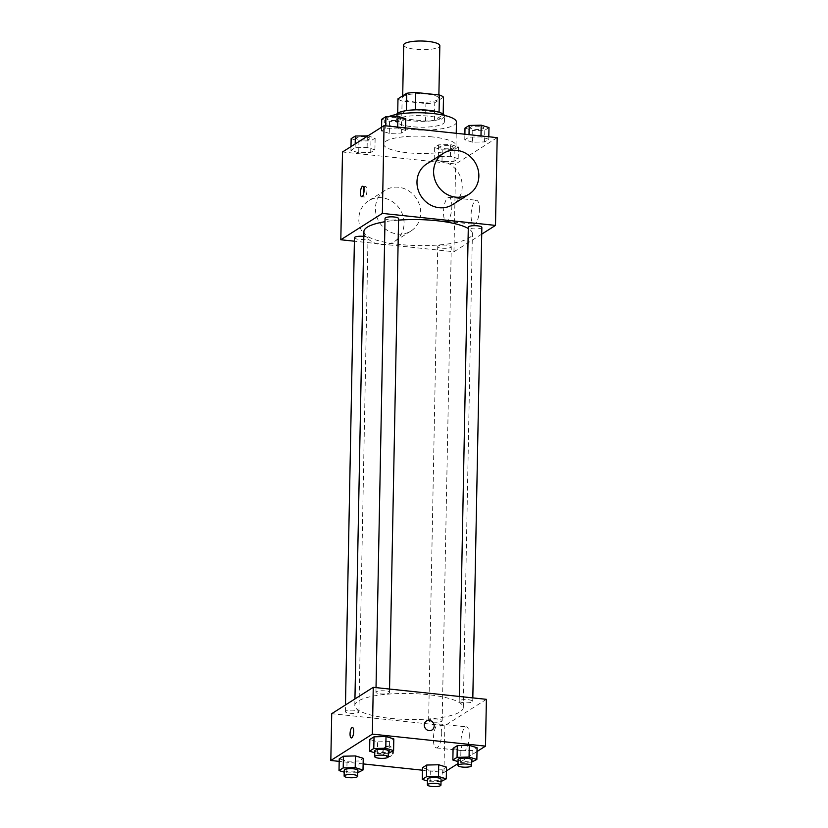<?xml version="1.0" encoding="UTF-8"?>
<svg xmlns="http://www.w3.org/2000/svg" width="828" height="828" viewBox="0 0 828 828"><rect width="100%" height="100%" fill="white"/><g stroke="black" fill="none" stroke-linecap="round" stroke-linejoin="round"><path stroke-width="0.62" stroke-dasharray="4.14 3.1" d="M403.671 45.002A18.081 4.326 -178.9 0 0 421.669 49.68A18.081 4.326 -178.9 0 0 439.834 45.695M426.969 94.061A18.081 4.326 -178.9 0 0 402.667 97.663A18.081 4.326 -178.9 0 0 420.655 102.341A18.081 4.326 -178.9 0 0 438.819 98.356A18.081 4.326 -178.9 0 0 426.969 94.061M443.497 97.186L434.752 102.734A23.339 5.589 -178.9 0 1 425.892 103.552L402.087 101.026A23.339 5.589 -178.9 0 1 397.978 98.832M397.709 113.208L397.647 116.386L406.393 110.61M415.252 109.824L439.068 112.246M415.252 110.02A23.339 5.589 -178.9 0 0 406.393 110.838M397.647 116.386A23.339 5.589 -178.9 0 0 401.746 118.58L402.087 101.026M439.057 112.546A23.339 5.589 -178.9 0 1 443.156 114.74L434.421 120.288A23.339 5.589 -178.9 0 1 425.561 121.105L401.746 118.58M444.377 115.392A24.105 5.775 1.1 0 1 444.512 116.023A24.105 5.775 1.1 0 1 420.293 121.333A24.105 5.775 1.1 0 1 396.301 115.102A24.105 5.775 1.1 0 1 396.457 114.471M397.668 119.015A24.105 5.775 -178.9 0 0 396.188 120.95A24.105 5.775 -178.9 0 0 420.179 127.191A24.105 5.775 -178.9 0 0 444.398 121.882A24.105 5.775 -178.9 0 0 428.604 116.148A24.105 5.775 -178.9 0 0 397.668 119.015M434.421 120.288L434.752 102.734M443.156 114.74L443.177 114.078M425.561 121.105L425.892 103.552M388.891 116.551A36.163 8.663 -178.9 0 0 384.13 120.722A36.163 8.663 -178.9 0 0 420.127 130.079A36.163 8.663 -178.9 0 0 456.445 122.109M432.309 136.91A36.163 8.663 -178.9 0 0 383.685 144.124A36.163 8.663 -178.9 0 0 419.672 153.48A36.163 8.663 -178.9 0 0 456 145.511A36.163 8.663 -178.9 0 0 432.309 136.91M358.721 152.766L350.917 150.386L355.119 147.715L367.114 147.436L374.918 149.816L370.716 152.476L358.721 152.766L350.917 150.386L355.119 147.715L367.114 147.436L374.918 149.816L370.716 152.476L358.721 152.766L358.938 141.06L351.144 138.68M441.986 161.595L434.182 159.214L438.385 156.554L450.38 156.275L458.184 158.655L453.982 161.315L441.986 161.595L434.182 159.214L438.385 156.554L450.38 156.275L458.184 158.655L453.982 161.315L441.986 161.595L442.214 149.899L434.41 147.508L438.612 144.848L450.608 144.569L458.412 146.949L454.21 149.609L442.214 149.899M497.183 137.645L455.638 163.996L342.502 151.99M389.295 133.37L381.501 130.979L385.693 128.319L397.699 128.04L405.492 130.42L401.301 133.08L389.295 133.37L381.501 130.979L385.693 128.319L397.699 128.04L405.492 130.42L401.301 133.08L389.295 133.37L389.522 121.664L381.729 119.284M472.571 142.199L464.767 139.818L468.969 137.158L480.964 136.879L488.768 139.259L484.566 141.919L472.571 142.199L464.767 139.818L468.969 137.158L480.964 136.879L488.768 139.259L484.566 141.919L472.571 142.199L472.798 130.493L464.994 128.112M398.558 220.113A54.244 12.989 -178.9 0 0 384.979 221.707M363.916 231.54A54.244 12.989 -178.9 0 0 417.912 245.574A54.244 12.989 -178.9 0 0 472.395 233.62A54.244 12.989 -178.9 0 0 468.286 228.528M481.73 234.138L453.951 251.764L354.394 241.196M446.841 245.212A6.779 1.625 -178.9 0 0 437.722 246.568A6.779 1.625 -178.9 0 0 444.47 248.317A6.779 1.625 -178.9 0 0 451.27 246.827A6.779 1.625 -178.9 0 0 446.841 245.212M354.456 237.729A6.779 1.625 -178.9 0 0 361.205 239.489A6.779 1.625 -178.9 0 0 368.005 237.988A6.779 1.625 -178.9 0 0 363.823 236.415M385.041 218.333A6.779 1.625 -178.9 0 0 391.779 220.093A6.779 1.625 -178.9 0 0 398.589 218.592M481.855 227.431A6.779 1.625 1.1 0 1 472.747 228.776A6.779 1.625 1.1 0 1 468.306 227.172M453.951 251.764L455.638 163.996M479.391 209.619A12.058 3.985 -83.9 0 0 476.504 200.262A12.058 3.985 -83.9 0 0 471.267 211.833A12.058 3.985 -83.9 0 0 473.958 224.243A12.058 3.985 -83.9 0 0 479.391 209.619M398.506 187.252A24.105 22.014 57.6 0 0 385.144 190.295A24.105 22.014 57.6 0 0 379.472 222.442A24.105 22.014 57.6 0 0 410.967 231.012A24.105 22.014 57.6 0 0 419.724 205.717A24.105 22.014 57.6 0 0 398.506 187.252M426.689 163.944A24.105 22.014 -122.4 0 1 458.194 172.514A24.105 22.014 -122.4 0 1 452.523 204.661M381.884 197.788A24.105 22.014 57.6 0 0 368.522 200.831A24.105 22.014 57.6 0 0 362.85 232.978A24.105 22.014 57.6 0 0 394.345 241.559A24.105 22.014 57.6 0 0 403.101 216.263A24.105 22.014 57.6 0 0 381.884 197.788M451.829 206.689A12.058 3.985 -83.9 0 0 448.942 197.343A12.058 3.985 -83.9 0 0 443.704 208.904A12.058 3.985 -83.9 0 0 446.395 221.314A12.058 3.985 -83.9 0 0 451.829 206.689M363.999 188.639A5.278 1.739 96.1 0 1 365.666 186.528A5.278 1.739 96.1 0 1 366.928 190.626A5.278 1.739 96.1 0 1 364.558 197.023A5.278 1.739 96.1 0 1 363.368 194.611M427.755 694.64A54.244 12.989 -178.9 0 0 354.819 705.466A54.244 12.989 -178.9 0 0 408.804 719.491A54.244 12.989 -178.9 0 0 463.297 707.547A54.244 12.989 -178.9 0 0 427.755 694.64M463.649 702.703A6.779 1.625 1.1 0 1 459.209 701.088A6.779 1.625 1.1 0 1 466.009 699.598A6.779 1.625 1.1 0 1 472.757 701.347A6.779 1.625 1.1 0 1 463.649 702.703M354.467 710.3A6.779 1.625 -178.9 0 0 345.359 711.656A6.779 1.625 -178.9 0 0 352.097 713.405A6.779 1.625 -178.9 0 0 358.907 711.914A6.779 1.625 -178.9 0 0 354.467 710.3M385.051 690.904A6.779 1.625 -178.9 0 0 375.943 692.26A6.779 1.625 -178.9 0 0 382.681 694.009A6.779 1.625 -178.9 0 0 389.491 692.519A6.779 1.625 -178.9 0 0 385.051 690.904M437.733 719.139A6.779 1.625 -178.9 0 0 428.625 720.484A6.779 1.625 -178.9 0 0 435.373 722.244A6.779 1.625 -178.9 0 0 442.173 720.743A6.779 1.625 -178.9 0 0 437.733 719.139M486.398 699.329L444.853 725.68L331.717 713.674M442.08 781.508L442.307 769.802L446.499 767.142L442.307 769.802L430.301 770.092L422.508 767.711L430.301 770.092L430.084 781.787L427.465 780.99M389.388 753.283L389.615 741.577L393.817 738.918L389.615 741.577L377.62 741.857L369.816 739.476L377.62 741.857L377.392 753.563L374.774 752.766M446.427 770.92L443.953 772.493L422.456 770.206M363.119 763.913L339.19 761.377M477.011 751.524L458.008 763.571M358.803 772.679L359.031 760.973L363.233 758.313L359.031 760.973L347.036 761.253L339.232 758.872L347.036 761.253L346.808 772.959L344.2 772.162M472.664 762.112L472.881 750.406L477.083 747.746L472.881 750.406L460.885 750.696L453.082 748.305L460.885 750.696L460.658 762.391L458.05 761.594M443.953 772.493L444.853 725.68M469.279 736.195A12.058 3.985 -83.9 0 0 466.392 726.849A12.058 3.985 -83.9 0 0 461.155 738.41A12.058 3.985 -83.9 0 0 463.846 750.82A12.058 3.985 -83.9 0 0 469.279 736.195M387.763 746.742A5.278 4.813 57.6 0 0 383.602 754.443A5.278 4.813 57.6 0 0 392.4 750.779A5.278 4.813 57.6 0 0 387.763 746.742M432.04 729.965L432.04 729.965A5.278 4.813 -122.4 0 1 424.474 726.591A5.278 4.813 -122.4 0 1 426.389 721.053L426.389 721.053M388.808 746.08A5.278 4.813 57.6 0 0 384.647 753.77A5.278 4.813 57.6 0 0 393.445 750.116A5.278 4.813 57.6 0 0 388.808 746.08M441.717 733.277A12.058 3.985 -83.9 0 0 438.83 723.92A12.058 3.985 -83.9 0 0 433.603 735.492A12.058 3.985 -83.9 0 0 436.284 747.901A12.058 3.985 -83.9 0 0 441.717 733.277M352.428 727.439L352.428 727.439A5.278 1.739 96.1 0 1 353.691 731.528A5.278 1.739 96.1 0 1 351.32 737.924L351.31 737.924M471.587 762.133L460.658 762.391M458.081 759.597A6.779 1.625 -178.9 0 0 464.829 761.356A6.779 1.625 -178.9 0 0 471.629 759.856M472.881 750.406L460.885 750.696M441.003 781.529L430.084 781.787M427.507 778.993A6.779 1.625 -178.9 0 0 434.245 780.752A6.779 1.625 -178.9 0 0 441.055 779.262M442.307 769.802L430.301 770.092M388.322 753.304L377.392 753.563M374.815 750.768A6.779 1.625 -178.9 0 0 381.563 752.517A6.779 1.625 -178.9 0 0 388.363 751.027M389.615 741.577L377.62 741.857M357.737 772.7L346.808 772.959M344.231 770.164A6.779 1.625 -178.9 0 0 350.979 771.913A6.779 1.625 -178.9 0 0 357.779 770.423M359.031 760.973L347.036 761.253M488.986 127.553L484.794 130.213L472.798 130.493M479.329 126.353A6.779 1.625 -178.9 0 0 470.221 127.709A6.779 1.625 -178.9 0 0 476.959 129.458A6.779 1.625 -178.9 0 0 483.769 127.967A6.779 1.625 -178.9 0 0 479.329 126.353M464.767 139.818L464.881 134.219M468.969 137.158L469.01 134.653M480.964 136.879L480.985 135.927M488.768 139.259L488.81 136.755M484.566 141.919L484.794 130.213M479.329 126.311A6.779 1.625 -178.9 0 0 470.221 127.657A6.779 1.625 -178.9 0 0 476.959 129.406A6.779 1.625 -178.9 0 0 483.769 127.916A6.779 1.625 -178.9 0 0 479.329 126.311M448.745 145.749A6.779 1.625 -178.9 0 0 439.637 147.105A6.779 1.625 -178.9 0 0 446.375 148.854A6.779 1.625 -178.9 0 0 453.185 147.363A6.779 1.625 -178.9 0 0 448.745 145.749A6.779 1.625 -178.9 0 0 439.637 147.053A6.779 1.625 -178.9 0 0 446.385 148.802A6.779 1.625 -178.9 0 0 453.185 147.312A6.779 1.625 -178.9 0 0 448.745 145.707M434.182 159.214L434.41 147.508M438.385 156.554L438.612 144.848M450.38 156.275L450.608 144.569M458.184 158.655L458.412 146.949M453.982 161.315L454.21 149.609M405.72 118.725L401.518 121.385L389.522 121.664M396.053 117.524A6.779 1.625 -178.9 0 0 386.945 118.87A6.779 1.625 -178.9 0 0 393.693 120.619A6.779 1.625 -178.9 0 0 400.493 119.128A6.779 1.625 -178.9 0 0 396.053 117.524M381.501 130.979L381.573 127.212M385.693 128.319L385.744 125.825M397.699 128.04L397.709 127.088M405.492 130.42L405.544 127.916M401.301 133.08L401.518 121.385M396.063 117.472A6.779 1.625 -178.9 0 0 386.945 118.828A6.779 1.625 -178.9 0 0 393.693 120.577A6.779 1.625 -178.9 0 0 400.493 119.087A6.779 1.625 -178.9 0 0 396.063 117.472M367.87 135.895L375.136 138.121L370.944 140.781L358.938 141.06M365.479 136.92A6.779 1.625 -178.9 0 0 356.371 138.266A6.779 1.625 -178.9 0 0 363.109 140.015A6.779 1.625 -178.9 0 0 369.919 138.524A6.779 1.625 -178.9 0 0 365.479 136.92M350.917 150.386L350.989 146.608M355.119 147.715L355.191 143.948M367.114 147.436L367.332 136.247M374.918 149.816L375.136 138.121M370.716 152.476L370.944 140.781M365.479 136.868A6.779 1.625 -178.9 0 0 356.371 138.224A6.779 1.625 -178.9 0 0 363.109 139.973A6.779 1.625 -178.9 0 0 369.919 138.483A6.779 1.625 -178.9 0 0 365.479 136.868M402.698 95.841L402.667 97.663M438.881 94.941L438.819 98.356M444.398 121.882L444.512 116.023M396.188 120.95L396.301 115.102M456 145.511L456.238 133.298M383.685 144.124L384.13 120.722M385.144 190.295L368.522 200.831M410.967 231.012L394.345 241.559M446.395 221.314L473.958 224.243M448.942 197.343L476.504 200.262M365.666 186.528L362.819 186.228M364.558 197.023L361.701 196.722M463.297 707.547L472.395 233.62M354.819 705.466L354.943 698.946M459.302 696.451L459.209 701.088M472.819 697.89L472.757 701.347M358.907 711.914L368.005 237.988M345.359 711.656L345.483 704.938M389.491 692.519L389.553 689.051M375.943 692.26L376.026 687.623M442.173 720.743L451.27 246.827M428.625 720.484L437.722 246.568M385.889 746.742L384.844 747.405M391.541 755.654L390.485 756.316M436.284 747.901L463.846 750.82M438.83 723.92L466.392 726.849"/><path stroke-width="1.24" d="M438.881 94.941L439.834 45.695A18.081 4.326 -178.9 0 0 427.983 41.4A18.081 4.326 -178.9 0 0 403.671 45.002L402.698 95.841M397.709 113.208L397.978 98.832L406.724 93.285A23.339 5.589 -178.9 0 1 415.584 92.467L439.399 94.992A23.339 5.589 -178.9 0 1 443.497 97.186L443.177 114.078M406.393 110.61L406.724 93.285M439.068 112.246L439.399 94.992M415.252 109.824L415.584 92.467M396.457 114.471A24.105 5.775 1.1 0 1 397.771 113.167A24.105 5.775 1.1 0 1 423.367 109.886A24.105 5.775 1.1 0 1 444.377 115.392M456.238 133.298L456.445 122.109A36.163 8.663 -178.9 0 0 432.754 113.508A36.163 8.663 -178.9 0 0 388.891 116.551M354.394 241.196L340.815 239.758L342.502 151.99L384.047 125.639L497.183 137.645L495.496 225.402L481.73 234.138M340.815 239.758L382.36 213.407L384.047 125.639M364.082 190.326A5.278 1.739 96.1 0 1 361.701 196.722A5.278 1.739 96.1 0 1 360.532 191.289A5.278 1.739 96.1 0 1 362.819 186.228A5.278 1.739 96.1 0 1 364.082 190.326M468.286 228.528A54.244 12.989 -178.9 0 0 436.853 220.724A54.244 12.989 -178.9 0 0 398.558 220.113M384.979 221.707A54.244 12.989 -178.9 0 0 363.916 231.54L354.943 698.946M382.36 213.407L495.496 225.402M363.823 236.415A6.779 1.625 -178.9 0 0 363.564 236.384A6.779 1.625 -178.9 0 0 354.456 237.729L345.483 704.938M389.553 689.051L398.589 218.592A6.779 1.625 -178.9 0 0 394.149 216.988A6.779 1.625 -178.9 0 0 385.041 218.333L376.026 687.623M459.302 696.451L468.306 227.172A6.779 1.625 1.1 0 1 475.117 225.682A6.779 1.625 1.1 0 1 481.855 227.431L472.819 697.89M469.134 194.114L452.523 204.661A24.105 22.014 -122.4 0 1 439.161 207.704A24.105 22.014 -122.4 0 1 417.943 189.229A24.105 22.014 -122.4 0 1 426.689 163.944L443.311 153.397A24.105 22.014 -122.4 0 1 474.817 161.967A24.105 22.014 -122.4 0 1 469.134 194.114A24.105 22.014 -122.4 0 1 455.773 197.157A24.105 22.014 -122.4 0 1 434.565 178.693A24.105 22.014 -122.4 0 1 443.311 153.397M363.368 194.611A5.278 1.739 96.1 0 1 363.999 188.639M339.19 761.377L330.817 760.487L331.717 713.674L373.262 687.323L486.398 699.329L485.498 746.131L477.011 751.524M330.817 760.487L372.362 734.136L373.262 687.323M353.691 731.528A5.278 1.739 96.1 0 1 351.31 737.924A5.278 1.739 96.1 0 1 350.14 732.501A5.278 1.739 96.1 0 1 352.428 727.439A5.278 1.739 96.1 0 1 353.691 731.528M422.508 767.711L426.699 765.041L438.705 764.761L446.499 767.142L438.705 764.761L426.699 765.041L422.508 767.711L422.28 779.407L426.482 776.747L438.478 776.467L446.271 778.848L441.003 781.529M369.816 739.476L374.018 736.816L386.014 736.537L393.817 738.918L386.014 736.537L374.018 736.816L369.816 739.476L369.588 751.182L373.79 748.512L385.786 748.233L393.59 750.613L388.322 753.304M422.456 770.206L363.119 763.913M458.008 763.571L446.427 770.92M372.362 734.136L485.498 746.131M339.232 758.872L343.434 756.212L355.429 755.933L363.233 758.313L355.429 755.933L343.434 756.212L339.232 758.872L339.014 770.578L343.206 767.908L355.202 767.628L363.006 770.009L357.737 772.7M453.082 748.305L457.284 745.645L469.279 745.366L477.083 747.746L469.279 745.366L457.284 745.645L453.082 748.305L452.864 760.011L457.056 757.351L469.062 757.071L476.856 759.452L471.587 762.133M429.111 730.627A5.278 4.813 -122.4 0 1 426.389 721.053A5.278 4.813 -122.4 0 1 433.282 722.927A5.278 4.813 -122.4 0 1 429.111 730.627M426.389 721.053A5.278 4.813 -122.4 0 1 433.282 722.927A5.278 4.813 -122.4 0 1 432.04 729.965M351.32 737.924A5.278 1.739 96.1 0 1 350.14 732.501A5.278 1.739 96.1 0 1 352.428 727.439M458.05 761.594L452.864 760.011M471.515 765.714L471.629 759.856A6.779 1.625 -178.9 0 0 467.199 758.251A6.779 1.625 -178.9 0 0 458.081 759.597L457.977 765.455A6.779 1.625 -178.9 0 0 464.715 767.204A6.779 1.625 -178.9 0 0 471.515 765.714A6.779 1.625 -178.9 0 0 467.085 764.099A6.779 1.625 -178.9 0 0 457.977 765.455M457.056 757.351L457.284 745.645M469.062 757.071L469.279 745.366M476.856 759.452L477.083 747.746M427.465 780.99L422.28 779.407M440.941 785.11L441.055 779.262A6.779 1.625 -178.9 0 0 436.615 777.647A6.779 1.625 -178.9 0 0 427.507 778.993L427.393 784.851A6.779 1.625 -178.9 0 0 434.131 786.6A6.779 1.625 -178.9 0 0 440.941 785.11A6.779 1.625 -178.9 0 0 436.501 783.495A6.779 1.625 -178.9 0 0 427.393 784.851M426.482 776.747L426.699 765.041M438.478 776.467L438.705 764.761M446.271 778.848L446.499 767.142M374.774 752.766L369.588 751.182M388.249 756.875L388.363 751.027A6.779 1.625 -178.9 0 0 383.923 749.412A6.779 1.625 -178.9 0 0 374.815 750.768L374.701 756.616A6.779 1.625 -178.9 0 0 381.449 758.365A6.779 1.625 -178.9 0 0 388.249 756.875A6.779 1.625 -178.9 0 0 383.809 755.271A6.779 1.625 -178.9 0 0 374.701 756.616M373.79 748.512L374.018 736.816M385.786 748.233L386.014 736.537M393.59 750.613L393.817 738.918M344.2 772.162L339.014 770.578M357.665 776.271L357.779 770.423A6.779 1.625 -178.9 0 0 353.339 768.808A6.779 1.625 -178.9 0 0 344.231 770.164L344.127 776.012A6.779 1.625 -178.9 0 0 350.865 777.761A6.779 1.625 -178.9 0 0 357.665 776.271A6.779 1.625 -178.9 0 0 353.235 774.666A6.779 1.625 -178.9 0 0 344.127 776.012M343.206 767.908L343.434 756.212M355.202 767.628L355.429 755.933M363.006 770.009L363.233 758.313M464.881 134.219L464.994 128.112L469.197 125.452L481.192 125.173L488.986 127.553L488.81 136.755M469.01 134.653L469.197 125.452M480.985 135.927L481.192 125.173M381.573 127.212L381.729 119.284L385.92 116.624L397.916 116.334L405.72 118.725L405.544 127.916M385.744 125.825L385.92 116.624M397.709 127.088L397.916 116.334M350.989 146.608L351.144 138.68L355.336 136.02L367.87 135.895M355.191 143.948L355.336 136.02M367.332 136.247L367.342 135.73"/></g></svg>
